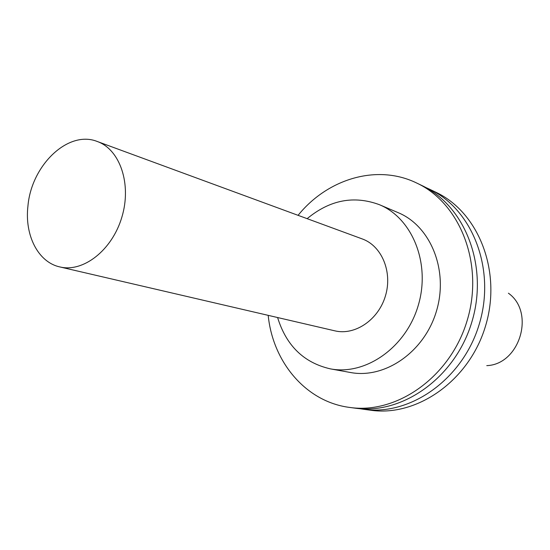 <?xml version="1.0" encoding="UTF-8"?>
<svg xmlns="http://www.w3.org/2000/svg" width="550" height="550" viewBox="0 0 550 550"><rect width="100%" height="100%" fill="white"/><g stroke="black" fill="none" stroke-linecap="round" stroke-linejoin="round"><path stroke-width="0.82" d="M508.406 293.198C535.432 312.29 519.832 364.499 486.764 365.633M97.288 141.501L362.244 238.927C381.762 245.857 392.728 271.968 385.44 295.907C378.4 319.921 354.901 335.741 334.785 330.825L59.812 266.922C38.032 262.212 24.448 235.111 27.947 205.961C31.412 165.199 68.241 129.745 97.288 141.501C120.037 149.49 131.876 184.195 121.866 217.154C112.152 250.202 83.215 272.731 59.812 266.922M307.141 218.666C329.828 199.904 353.918 195.25 379.418 204.696C412.479 218.268 430.891 263.766 418.172 305.69C405.811 347.717 365.447 375.657 330.364 368.864C303.861 362.773 286.275 345.668 277.599 317.536M379.418 204.696L398.111 212.637C430.636 226.002 448.807 270.373 436.439 311.149C424.414 352.027 384.876 379.156 350.35 372.481L330.364 368.864M298.079 215.332C327.58 178.764 377.163 163.646 416.811 183.088C460.247 203.294 484.213 264.192 467.218 320.341C450.629 376.612 397.176 414.377 349.772 407.447C305.958 401.947 272.8 362.106 268.194 315.349M416.811 183.088L421.671 185.426C464.915 205.549 488.785 266.028 471.921 321.75C455.455 377.589 402.311 415.058 355.121 408.162L349.772 407.447M425.473 187.364L429.344 189.111C472.264 209.096 495.99 268.916 479.318 323.957C463.059 379.129 410.403 416.123 363.557 409.283L359.363 408.623M429.344 189.111L435.834 192.232C478.486 212.094 502.074 271.356 485.581 325.834C469.487 380.428 417.257 417.031 370.7 410.238L363.557 409.283"/></g></svg>
